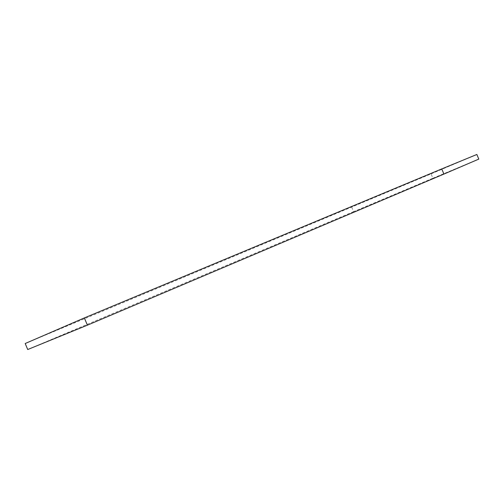 <?xml version="1.0" encoding="UTF-8"?>
<svg xmlns="http://www.w3.org/2000/svg" width="504" height="504" viewBox="0 0 504 504"><rect width="100%" height="100%" fill="white"/><g stroke="black" fill="none" stroke-linecap="round" stroke-linejoin="round"><path stroke-width="0.38" stroke-dasharray="2.52 1.89" d="M351.704 207.169L353.587 211.648L432.898 178.227L431.077 173.886L25.2 343.52M353.587 211.648L27.726 349.524M431.077 173.886L476.853 154.476M432.898 178.227L478.8 159.1"/><path stroke-width="0.76" d="M84.344 317.923L87.394 325.181L27.726 349.524L25.2 343.52L84.344 317.923L441.756 168.922L443.917 174.069L478.8 159.1L476.853 154.476L441.756 168.922M87.394 325.181L443.917 174.069"/></g></svg>

